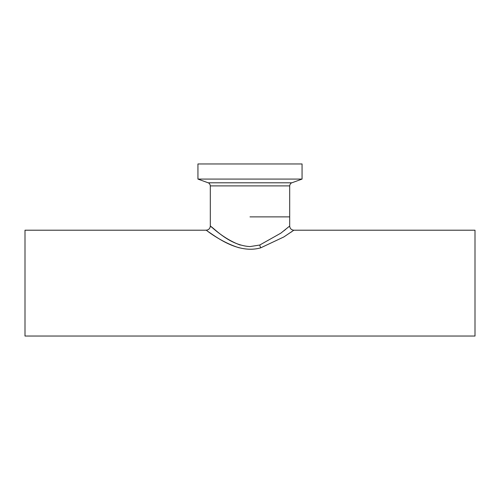 <?xml version="1.0" encoding="UTF-8"?>
<svg xmlns="http://www.w3.org/2000/svg" width="500" height="500" viewBox="0 0 500 500"><rect width="100%" height="100%" fill="white"/><g stroke="black" fill="none" stroke-linecap="round" stroke-linejoin="round"><path stroke-width="0.75" d="M216.106 230.8L214.019 229.125M211.931 227.4L210.688 226.356M240.294 245.044C221.994 238.469 208.244 223.506 210.625 226.306C213.8 227.856 229.2 245.45 250 246.581L259.725 245.037L280.844 233.156L289.688 226.044C289.938 228.569 291.331 229.956 293.856 230.206L283.85 236.95L260.75 247.812C237.512 254.544 214.319 235.4 207.712 231.319C200.831 225.575 218.006 241.363 239.275 247.825M250 216.875L289.688 216.875L250 216.875M285.65 229.394L283.894 230.8M290.95 232.25L291.863 231.612M293.856 230.206L475 230.206L475 336.044L25 336.044L25 230.206L206.144 230.206C208.669 229.956 210.062 228.569 210.312 226.044L210.312 185.894L289.688 185.894L289.688 226.044M302.062 179.081L197.938 179.081L197.938 163.956L302.062 163.956L302.062 179.081L291.856 182.8L208.144 182.8C207.856 182.694 209.894 183.012 210.312 185.894M260.75 247.812A4.169 0.988 74.2 0 1 259.725 245.037M291.856 182.8C292.169 182.688 290.119 182.994 289.688 185.894M208.144 182.8L197.938 179.081"/></g></svg>
